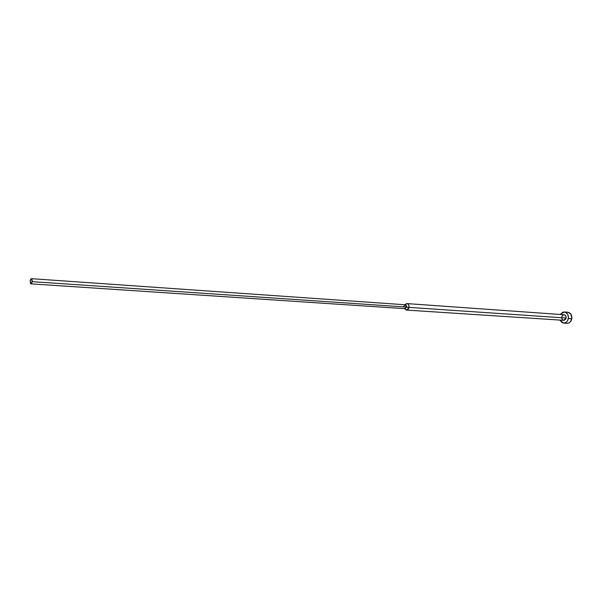 <?xml version="1.0" encoding="UTF-8"?>
<svg xmlns="http://www.w3.org/2000/svg" width="602" height="602" viewBox="0 0 602 602"><rect width="100%" height="100%" fill="white"/><g stroke="black" fill="none" stroke-linecap="round" stroke-linejoin="round"><path stroke-width="0.9" d="M571.802 318.751L568.356 318.526C567.648 321.491 566.053 323.018 563.57 323.108L559.837 320.068L562.14 322.725L564.751 322.988L566.392 322.123L567.656 320.557L568.454 317.427L567.709 314.334L565.684 312.333L563.073 312.092L560.221 314.47L564.33 311.964C567.272 312.619 568.619 314.808 568.356 318.526L571.802 318.751C572.066 315.049 570.719 312.874 567.776 312.22L570.598 313.755L571.9 317.66L570.538 321.641L569.056 322.875L567.001 323.319C569.5 323.236 571.095 321.709 571.802 318.751M406.583 310.083L563.728 320.324L566.128 318.029L408.999 307.389L406.583 310.083L405.003 308.939L405.921 309.887C407.434 310.376 408.457 309.541 408.999 307.389L406.485 307.058L404.642 308.563M31.033 283.866L405.041 308.675L406.485 307.058L32.23 281.661L31.011 283.866L30.145 280.878L30.506 283.489L30.883 283.835L31.71 283.361L32.267 280.645L31.868 279.042L31.492 278.696L30.664 279.177L30.145 280.878L31.364 278.673L32.23 281.661L406.485 307.058L405.304 304.778L31.379 278.673M403.852 306.403L404.898 304.838C406.004 304.717 406.538 305.455 406.485 307.058L408.999 307.389C409.074 304.725 408.194 303.491 406.342 303.694L405.304 304.514M405.138 304.77L407.02 303.596C408.487 303.957 409.149 305.222 408.999 307.389L566.128 318.029C566.256 316.17 565.587 315.072 564.112 314.748L565.526 315.523L566.173 317.48L565.496 319.474L563.886 320.324M563.442 320.279L562.298 319.542L561.689 318.127M561.696 317.043L562.674 315.245L563.931 314.748M566.437 323.236L565.594 322.935M566.52 312.34L567.4 312.212M567.024 323.327L563.585 323.108M405.921 309.887L404.732 308.653M406.342 303.694L405.003 304.762M564.112 314.748L407.02 303.596M567.776 312.22L564.352 311.964"/></g></svg>
